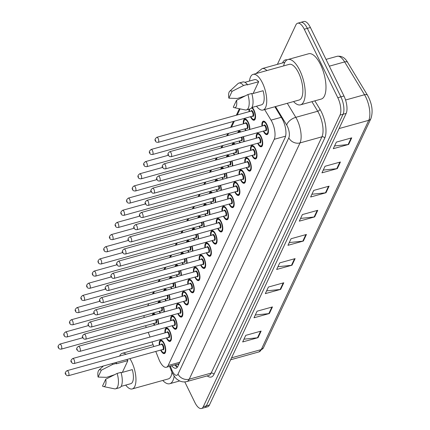 <?xml version="1.0" encoding="UTF-8"?>
<svg xmlns="http://www.w3.org/2000/svg" width="430" height="430" viewBox="0 0 430 430"><rect width="100%" height="100%" fill="white"/><g stroke="black" fill="none" stroke-linecap="round" stroke-linejoin="round"><path stroke-width="0.64" d="M160.159 313.056A6.966 2.79 74.5 0 1 159.353 311.653A6.966 2.79 74.5 0 1 159.207 311.352M157.923 303.096A6.966 2.79 74.5 0 1 159.132 301.43A6.966 2.79 74.5 0 1 161.03 302.236M165.862 300.892A6.966 2.79 74.5 0 1 165.055 299.49A6.966 2.79 74.5 0 1 164.91 299.189M163.631 290.933A6.966 2.79 74.5 0 1 164.84 289.266A6.966 2.79 74.5 0 1 166.738 290.067M171.57 288.723A6.966 2.79 74.5 0 1 170.758 287.326A6.966 2.79 74.5 0 1 170.619 287.02M169.334 278.764A6.966 2.79 74.5 0 1 170.543 277.097A6.966 2.79 74.5 0 1 172.441 277.904M177.273 276.56A6.966 2.79 74.5 0 1 176.467 275.157A6.966 2.79 74.5 0 1 176.322 274.856M175.037 266.6A6.966 2.79 74.5 0 1 176.246 264.934A6.966 2.79 74.5 0 1 178.144 265.735M182.976 264.396A6.966 2.79 74.5 0 1 182.169 262.993A6.966 2.79 74.5 0 1 182.024 262.687M180.74 254.436A6.966 2.79 74.5 0 1 181.954 252.765A6.966 2.79 74.5 0 1 183.852 253.571M188.679 252.227A6.966 2.79 74.5 0 1 187.872 250.83A6.966 2.79 74.5 0 1 187.733 250.523M186.448 242.267A6.966 2.79 74.5 0 1 187.657 240.601A6.966 2.79 74.5 0 1 189.555 241.407M194.387 240.064A6.966 2.79 74.5 0 1 193.581 238.661A6.966 2.79 74.5 0 1 193.435 238.36M192.151 230.104A6.966 2.79 74.5 0 1 193.36 228.438A6.966 2.79 74.5 0 1 195.258 229.238M200.09 227.9A6.966 2.79 74.5 0 1 199.283 226.497A6.966 2.79 74.5 0 1 199.138 226.191M197.854 217.94A6.966 2.79 74.5 0 1 199.069 216.268A6.966 2.79 74.5 0 1 200.966 217.075M205.793 215.731A6.966 2.79 74.5 0 1 204.986 214.333A6.966 2.79 74.5 0 1 204.841 214.027M203.562 205.771A6.966 2.79 74.5 0 1 204.771 204.105A6.966 2.79 74.5 0 1 206.669 204.911M211.501 203.567A6.966 2.79 74.5 0 1 210.695 202.165A6.966 2.79 74.5 0 1 210.549 201.863M209.265 193.607A6.966 2.79 74.5 0 1 210.474 191.941A6.966 2.79 74.5 0 1 212.372 192.742M217.204 191.404A6.966 2.79 74.5 0 1 216.398 190.001A6.966 2.79 74.5 0 1 216.252 189.695M214.968 181.444A6.966 2.79 74.5 0 1 216.182 179.772A6.966 2.79 74.5 0 1 218.075 180.578M222.907 179.235A6.966 2.79 74.5 0 1 222.1 177.837A6.966 2.79 74.5 0 1 221.955 177.531M220.676 169.275A6.966 2.79 74.5 0 1 221.885 167.609A6.966 2.79 74.5 0 1 223.783 168.415M228.615 167.071A6.966 2.79 74.5 0 1 227.809 165.668A6.966 2.79 74.5 0 1 227.663 165.367M226.379 157.111A6.966 2.79 74.5 0 1 227.588 155.445A6.966 2.79 74.5 0 1 229.486 156.246M234.318 154.907A6.966 2.79 74.5 0 1 233.511 153.505A6.966 2.79 74.5 0 1 233.366 153.198M232.082 144.948A6.966 2.79 74.5 0 1 233.291 143.276A6.966 2.79 74.5 0 1 235.189 144.082M240.021 142.738A6.966 2.79 74.5 0 1 239.214 141.341A6.966 2.79 74.5 0 1 239.069 141.035M237.79 132.779A6.966 2.79 74.5 0 1 238.999 131.112A6.966 2.79 74.5 0 1 240.897 131.919M245.729 130.575A6.966 2.79 74.5 0 1 244.917 129.172A6.966 2.79 74.5 0 1 244.777 128.871M243.375 123.835A6.966 2.79 74.5 0 1 244.702 118.949A6.966 2.79 74.5 0 1 248.218 122.147A6.966 2.79 74.5 0 1 249.825 129.435M252.13 107.419A6.966 2.79 74.5 0 1 253.92 109.978A6.966 2.79 74.5 0 1 254.135 120.206A6.966 2.79 74.5 0 1 250.625 117.008A6.966 2.79 74.5 0 1 250.48 116.702M249.083 111.671A6.966 2.79 74.5 0 1 249.067 109.177M154.456 325.225A6.966 2.79 74.5 0 1 153.65 323.822A6.966 2.79 74.5 0 1 153.505 323.516M152.22 315.26A6.966 2.79 74.5 0 1 153.429 313.594A6.966 2.79 74.5 0 1 155.327 314.4M164.986 332.879A6.966 2.79 74.5 0 1 166.313 327.988A6.966 2.79 74.5 0 1 169.828 331.186A6.966 2.79 74.5 0 1 170.043 341.415A6.966 2.79 74.5 0 1 166.534 338.216A6.966 2.79 74.5 0 1 166.388 337.91M170.694 320.71A6.966 2.79 74.5 0 1 172.016 315.824A6.966 2.79 74.5 0 1 175.531 319.022A6.966 2.79 74.5 0 1 175.746 329.251A6.966 2.79 74.5 0 1 172.236 326.048A6.966 2.79 74.5 0 1 172.091 325.746M176.397 308.546A6.966 2.79 74.5 0 1 177.724 303.661A6.966 2.79 74.5 0 1 181.234 306.859A6.966 2.79 74.5 0 1 181.455 317.082A6.966 2.79 74.5 0 1 177.939 313.884A6.966 2.79 74.5 0 1 177.794 313.583M182.1 296.383A6.966 2.79 74.5 0 1 183.427 291.492A6.966 2.79 74.5 0 1 186.942 294.69A6.966 2.79 74.5 0 1 187.157 304.918A6.966 2.79 74.5 0 1 183.642 301.72A6.966 2.79 74.5 0 1 183.502 301.414M187.808 284.214A6.966 2.79 74.5 0 1 189.13 279.328A6.966 2.79 74.5 0 1 192.645 282.526A6.966 2.79 74.5 0 1 192.86 292.755A6.966 2.79 74.5 0 1 189.35 289.551A6.966 2.79 74.5 0 1 189.205 289.25M193.511 272.05A6.966 2.79 74.5 0 1 194.838 267.164A6.966 2.79 74.5 0 1 198.348 270.363A6.966 2.79 74.5 0 1 198.569 280.586A6.966 2.79 74.5 0 1 195.053 277.388A6.966 2.79 74.5 0 1 194.908 277.081M199.214 259.881A6.966 2.79 74.5 0 1 200.541 254.995A6.966 2.79 74.5 0 1 204.051 258.193A6.966 2.79 74.5 0 1 204.272 268.422A6.966 2.79 74.5 0 1 200.756 265.224A6.966 2.79 74.5 0 1 200.617 264.918M204.922 247.718A6.966 2.79 74.5 0 1 206.244 242.832A6.966 2.79 74.5 0 1 209.759 246.03A6.966 2.79 74.5 0 1 209.974 256.258A6.966 2.79 74.5 0 1 206.464 253.055A6.966 2.79 74.5 0 1 206.319 252.754M210.625 235.554A6.966 2.79 74.5 0 1 211.952 230.663A6.966 2.79 74.5 0 1 215.462 233.866A6.966 2.79 74.5 0 1 215.677 244.089A6.966 2.79 74.5 0 1 212.167 240.891A6.966 2.79 74.5 0 1 212.022 240.585M216.328 223.385A6.966 2.79 74.5 0 1 217.655 218.499A6.966 2.79 74.5 0 1 221.165 221.697A6.966 2.79 74.5 0 1 221.385 231.926A6.966 2.79 74.5 0 1 217.87 228.728A6.966 2.79 74.5 0 1 217.725 228.421M222.036 211.221A6.966 2.79 74.5 0 1 223.358 206.335A6.966 2.79 74.5 0 1 226.873 209.534A6.966 2.79 74.5 0 1 227.088 219.757A6.966 2.79 74.5 0 1 223.578 216.559A6.966 2.79 74.5 0 1 223.433 216.258M227.739 199.058A6.966 2.79 74.5 0 1 229.066 194.166A6.966 2.79 74.5 0 1 232.576 197.37A6.966 2.79 74.5 0 1 232.791 207.593A6.966 2.79 74.5 0 1 229.281 204.395A6.966 2.79 74.5 0 1 229.136 204.089M233.442 186.889A6.966 2.79 74.5 0 1 234.769 182.003A6.966 2.79 74.5 0 1 238.279 185.201A6.966 2.79 74.5 0 1 238.5 195.43A6.966 2.79 74.5 0 1 234.984 192.231A6.966 2.79 74.5 0 1 234.839 191.925M239.144 174.725A6.966 2.79 74.5 0 1 240.472 169.839A6.966 2.79 74.5 0 1 243.987 173.037A6.966 2.79 74.5 0 1 244.202 183.261A6.966 2.79 74.5 0 1 240.692 180.062A6.966 2.79 74.5 0 1 240.547 179.761M244.853 162.561A6.966 2.79 74.5 0 1 246.175 157.67A6.966 2.79 74.5 0 1 249.69 160.874A6.966 2.79 74.5 0 1 249.905 171.097A6.966 2.79 74.5 0 1 246.395 167.899A6.966 2.79 74.5 0 1 246.25 167.593M250.556 150.393A6.966 2.79 74.5 0 1 251.883 145.507A6.966 2.79 74.5 0 1 255.393 148.705A6.966 2.79 74.5 0 1 255.613 158.933A6.966 2.79 74.5 0 1 252.098 155.735A6.966 2.79 74.5 0 1 251.953 155.429M256.258 138.229A6.966 2.79 74.5 0 1 257.586 133.343A6.966 2.79 74.5 0 1 261.101 136.541A6.966 2.79 74.5 0 1 261.316 146.764A6.966 2.79 74.5 0 1 257.806 143.566A6.966 2.79 74.5 0 1 257.661 143.265M261.967 126.065A6.966 2.79 74.5 0 1 263.289 121.174A6.966 2.79 74.5 0 1 266.804 124.372A6.966 2.79 74.5 0 1 267.019 134.601A6.966 2.79 74.5 0 1 263.509 131.403A6.966 2.79 74.5 0 1 263.364 131.096M159.283 345.043A6.966 2.79 74.5 0 1 160.61 340.157A6.966 2.79 74.5 0 1 164.12 343.355A6.966 2.79 74.5 0 1 164.341 353.578A6.966 2.79 74.5 0 1 160.825 350.38A6.966 2.79 74.5 0 1 160.68 350.079M155.773 351.439L158.89 359.292A13.061 5.23 -105.5 0 0 159.767 361.27A13.061 5.23 -105.5 0 0 166.351 367.268A13.061 5.23 -105.5 0 0 168.151 365.5L274.206 139.325A13.061 5.23 -105.5 0 0 271.029 120.142L264.649 109.596M177.45 364.188A4.354 1.742 -105.5 0 0 178.939 363.839L178.993 363.726A13.061 5.23 74.5 0 1 178.654 363.85L166.351 367.268M145.614 325.709A13.061 5.23 -105.5 0 0 146.216 327.354L146.27 327.493M148.21 332.379L150.054 337.023M151.994 341.909L153.838 346.558M144.082 315.555A13.061 5.23 -105.5 0 0 144.061 317.528M240.09 108.876L237.242 114.96M234.318 121.195L231.533 127.124M228.609 133.359L227.551 135.622M222.907 145.523L221.848 147.791M217.204 157.692L216.139 159.955M211.501 169.855L210.437 172.118M205.793 182.019L204.734 184.287M200.09 194.188L199.025 196.451M194.387 206.352L193.323 208.614M188.679 218.515L187.62 220.783M182.976 230.684L181.911 232.947M177.273 242.848L176.209 245.111M171.565 255.011L170.506 257.28M165.862 267.18L164.798 269.443M160.159 279.344L159.095 281.612M154.451 291.513L153.392 293.776M148.748 303.677L147.689 305.94M163.556 306.956A6.966 2.79 74.5 0 1 164.255 311.917M169.264 294.792A6.966 2.79 74.5 0 1 169.957 299.753M174.967 282.623A6.966 2.79 74.5 0 1 175.666 287.589M180.67 270.459A6.966 2.79 74.5 0 1 181.369 275.42M186.378 258.29A6.966 2.79 74.5 0 1 187.072 263.257M192.081 246.127A6.966 2.79 74.5 0 1 192.78 251.093M197.784 233.963A6.966 2.79 74.5 0 1 198.483 238.924M203.492 221.794A6.966 2.79 74.5 0 1 204.185 226.76M209.195 209.63A6.966 2.79 74.5 0 1 209.894 214.597M214.898 197.467A6.966 2.79 74.5 0 1 215.597 202.428M220.606 185.298A6.966 2.79 74.5 0 1 221.299 190.264M226.309 173.134A6.966 2.79 74.5 0 1 227.002 178.101M232.012 160.971A6.966 2.79 74.5 0 1 232.711 165.932M237.715 148.801A6.966 2.79 74.5 0 1 238.413 153.768M243.423 136.638A6.966 2.79 74.5 0 1 244.116 141.604M157.853 319.119A6.966 2.79 74.5 0 1 158.552 324.086M277.393 64.366L295.862 24.978A13.061 5.23 74.5 0 1 297.667 23.209A13.061 5.23 74.5 0 1 304.252 29.208L337.808 97.707L340.882 96.852A13.061 5.23 74.5 0 1 343.092 114.251L206.352 405.877A13.061 5.23 74.5 0 1 204.546 407.645A13.061 5.23 74.5 0 0 206.352 405.877L343.092 114.251A13.061 5.23 74.5 0 0 340.882 96.852L307.326 28.353L340.882 96.852L343.957 95.997A13.061 5.23 74.5 0 1 346.166 113.402L209.426 405.022A13.061 5.23 74.5 0 1 207.62 406.791L201.471 408.5A13.061 5.23 74.5 0 1 194.887 402.502L184.792 381.899M297.667 23.209L300.742 22.355A13.061 5.23 74.5 0 1 307.326 28.353A13.061 5.23 74.5 0 0 300.742 22.355L303.817 21.5A13.061 5.23 74.5 0 1 310.401 27.498L343.957 95.997M351.745 137.842L336.367 142.115L333.277 148.699L348.655 144.432L351.745 137.842M334.572 145.942L348.101 144.534A3.483 2.892 25.1 0 0 348.655 144.432M340.415 161.997L325.037 166.27L321.952 172.855L337.33 168.587L340.415 161.997M323.247 170.097L336.771 168.689A3.483 2.892 25.1 0 0 337.33 168.587M329.09 186.152L313.712 190.425L310.621 197.01L325.999 192.742L329.09 186.152M311.917 194.252L325.445 192.844A3.483 2.892 25.1 0 0 325.999 192.742M317.765 210.308L302.387 214.581L299.296 221.165L314.674 216.897L317.765 210.308M300.591 218.408L314.12 217A3.483 2.892 25.1 0 0 314.674 216.897M261.128 331.084L245.75 335.357L242.665 341.947L258.043 337.674L261.128 331.084M243.955 339.184L257.484 337.776A3.483 2.892 25.1 0 0 258.043 337.674M272.459 306.929L257.081 311.202L253.99 317.791L269.368 313.518L272.459 306.929M255.286 315.029L268.815 313.62A3.483 2.892 25.1 0 0 269.368 313.518M283.784 282.773L268.406 287.046L265.315 293.631L280.693 289.363L283.784 282.773M266.611 290.873L280.14 289.465A3.483 2.892 25.1 0 0 280.693 289.363M295.109 258.618L279.731 262.891L276.646 269.476L292.024 265.208L295.109 258.618M277.936 266.718L291.465 265.31A3.483 2.892 25.1 0 0 292.024 265.208M306.44 234.463L291.062 238.736L287.971 245.32L303.349 241.053L306.44 234.463M289.266 242.563L302.795 241.155A3.483 2.892 25.1 0 0 303.349 241.053M171.667 365.79A13.061 5.23 -105.5 0 0 176.015 368.188A13.061 5.23 -105.5 0 0 177.821 366.419L285.112 137.605A13.061 5.23 -105.5 0 0 281.935 118.422L274.872 106.753M177.391 367.161A13.061 5.23 74.5 0 1 174.741 364.941M337.808 97.707A13.061 5.23 74.5 0 1 340.017 115.106L203.272 406.732A13.061 5.23 74.5 0 1 201.471 408.5M174.172 376.18A23.516 9.412 74.5 0 1 169.716 383.721A23.516 9.412 74.5 0 1 162.782 380.448M129.903 358.625A18.506 7.407 74.5 0 1 131.661 361.77A18.506 7.407 74.5 0 1 132.236 388.935A18.506 7.407 74.5 0 1 125.727 385.092M171.968 372.315A18.506 7.407 74.5 0 1 168.377 378.894L132.236 388.935M112.01 363.597A13.932 5.579 74.5 0 1 112.73 364.398L116.578 363.334L116.353 363.812L127.882 360.609L122.362 372.38M126.769 359.496A13.061 5.23 74.5 0 1 127.882 360.609M114.455 374.756L106.667 377.336L98.094 377.072A8.707 3.488 74.5 0 1 98.948 370.123A8.707 3.488 74.5 0 1 101.308 370.219L98.094 377.072M101.308 370.219L112.73 364.398M115.853 362.528A13.932 5.579 74.5 0 1 116.578 363.334M121.104 372.729L132.3 369.623A13.061 5.23 74.5 0 1 130.779 383.689L121.115 386.377M119.658 356.051A18.506 7.407 74.5 0 1 122.33 353.272A18.506 7.407 74.5 0 1 126.055 354.272M152.876 344.79A23.516 9.412 74.5 0 1 152.967 344.36M105.726 379.228A8.707 3.488 74.5 0 1 103.517 386.559A8.707 3.488 74.5 0 1 102.512 386.086L105.726 379.228L117.148 373.412A13.932 5.579 74.5 0 1 115.638 388.801A13.932 5.579 74.5 0 1 114.477 388.827L103.517 386.559M117.148 373.412L120.991 372.348A13.932 5.579 74.5 0 1 119.481 387.731L115.638 388.801M283.644 65.903A23.516 9.412 74.5 0 1 287.901 59.523A23.516 9.412 74.5 0 1 299.753 70.321A23.516 9.412 74.5 0 1 300.489 104.834A23.516 9.412 74.5 0 1 293.55 101.566M287.901 59.523L308.659 53.755A23.516 9.412 74.5 0 1 320.517 64.554A23.516 9.412 74.5 0 1 321.248 99.067L300.489 104.834M249.502 81.039A18.506 7.407 74.5 0 1 253.103 74.39A18.506 7.407 74.5 0 1 262.434 82.888A18.506 7.407 74.5 0 1 263.01 110.048A18.506 7.407 74.5 0 1 256.495 106.21M253.103 74.39L289.239 64.349A18.506 7.407 74.5 0 1 298.57 72.847A18.506 7.407 74.5 0 1 299.146 100.007L263.01 110.048M229.722 91.235A8.707 3.488 74.5 0 1 232.082 91.332L228.868 98.191A8.707 3.488 74.5 0 1 229.722 91.235L237.94 83.64A13.932 5.579 74.5 0 1 238.946 83.065A13.932 5.579 74.5 0 1 243.504 85.516L247.347 84.447L247.121 84.925L258.656 81.721L253.136 93.498M244.896 82.318L254.56 79.631A13.061 5.23 74.5 0 1 258.656 81.721M245.229 95.868L237.435 98.454L228.868 98.191M232.082 91.332L243.504 85.516M238.946 83.065L242.794 81.996A13.932 5.579 74.5 0 1 247.347 84.447M251.873 93.847L263.074 90.735A13.061 5.23 74.5 0 1 261.553 104.807L251.889 107.489M236.5 100.346A8.707 3.488 74.5 0 1 234.285 107.672A8.707 3.488 74.5 0 1 233.28 107.204L236.5 100.346L247.916 94.53A13.932 5.579 74.5 0 1 246.406 109.913A13.932 5.579 74.5 0 1 245.245 109.94L234.285 107.672M247.916 94.53L251.765 93.46A13.932 5.579 74.5 0 1 250.255 108.849L246.406 109.913M179.761 362.275L168.151 365.5M281.258 117.304L271.029 120.142M285.601 136.159L274.206 139.325M347.671 62.457L367.537 95.277A4.354 2.29 148.8 0 0 364.522 94.745L344.65 61.92A17.415 6.971 -105.5 0 0 337.163 56.292C341.592 55.712 345.096 57.765 347.671 62.457A4.354 2.29 148.8 0 0 344.65 61.92L329.348 66.172M367.537 95.277C372.1 103.716 373.229 111.477 370.929 118.562A4.354 3.617 -154.9 0 1 368.752 120.319A17.415 6.971 -105.5 0 0 364.522 94.745L345.559 100.013M231.555 357.825L261.252 349.574A4.354 3.617 25.1 0 0 263.429 347.822L258.849 351.939A17.415 6.971 -105.5 0 0 261.252 349.574L368.752 120.319L339.055 128.57M346.166 113.402L340.017 115.106M209.426 405.022L203.272 406.732M310.401 27.498L304.252 29.208M305.854 234.624L302.795 241.155M294.529 258.779L291.465 265.31M283.203 282.935L280.14 289.465M271.873 307.09L268.815 313.62M260.548 331.245L257.484 337.776M317.184 210.469L314.12 217M328.509 186.314L325.445 192.844M339.834 162.158L336.771 168.689M351.16 138.003L348.101 144.534M170.323 366.166L171.839 369.983A8.707 3.488 -105.5 0 0 172.419 371.3A8.707 3.488 -105.5 0 0 178.009 374.116L288.81 137.837A8.707 3.488 -105.5 0 0 287.337 126.232A8.707 3.488 -105.5 0 0 286.692 125.049L275.512 106.575M287.299 103.302L295.792 117.336A17.415 6.971 74.5 0 1 297.082 119.707A17.415 6.971 74.5 0 1 300.027 142.91L189.232 379.19A17.415 6.971 74.5 0 1 186.83 381.555L208.744 375.465A17.415 6.971 -105.5 0 0 211.146 373.106L321.941 136.821A17.415 6.971 -105.5 0 0 318.995 113.617A17.415 6.971 -105.5 0 0 317.706 111.246L311.906 101.663M314.851 100.846L319.985 109.317A19.592 7.842 74.5 0 1 324.747 138.089L213.952 374.374A2.177 1.806 25.1 0 0 211.146 373.106L189.232 379.19A8.707 7.235 -154.9 0 1 178.009 374.116M319.985 109.317A2.177 1.145 -31.2 0 1 317.706 111.246L295.792 117.336A8.707 4.579 148.8 0 0 286.692 125.049M213.952 374.374A19.592 7.842 74.5 0 1 207.201 375.895M282.564 62.93L282.752 62.522A19.592 7.842 74.5 0 1 287.116 59.84M288.81 137.837A8.707 7.235 -154.9 0 0 300.027 142.91L321.941 136.821A2.177 1.806 25.1 0 1 324.747 138.089M284.81 62.398A17.415 6.971 -105.5 0 0 284.117 62.5L262.203 68.585A17.415 6.971 74.5 0 1 266.901 70.552M282.875 62.844A2.177 1.806 25.1 0 0 282.752 62.522M171.839 369.983A8.707 2.064 158.4 0 0 171.43 371.058L169.571 366.376M176.821 366.865L176.467 365.968M159.611 344.951L159.842 341.904L161.11 340.469A6.531 2.612 74.5 0 1 162.185 340.662M161.051 349.977A6.095 2.44 -105.5 0 0 164.953 351.907A6.095 2.44 -105.5 0 0 163.916 343.796A6.095 2.44 -105.5 0 0 160.852 340.99A6.095 2.44 -105.5 0 0 159.648 344.941M161.169 344.516A3.048 1.22 74.5 0 1 163.196 345.333A3.048 1.22 74.5 0 1 163.868 348.832A3.048 1.22 74.5 0 1 162.567 349.552M162.787 349.493A2.612 1.048 -105.5 0 0 162.707 345.656A2.612 1.048 -105.5 0 0 161.39 344.457L67.048 370.665A2.612 1.048 74.5 0 1 68.365 371.864A2.612 1.048 74.5 0 1 68.445 375.702L162.787 349.493M65.924 373.498L65.72 373.939L65.924 373.498M165.426 352.331A6.531 2.612 74.5 0 1 164.609 353.051L165.158 352.901M153.87 323.414A6.095 2.44 -105.5 0 0 154.918 325.091M158.084 324.215A6.095 2.44 -105.5 0 0 157.514 319.216M61.184 345.306A2.612 1.048 74.5 0 1 61.264 349.138C59.56 349.149 58.641 348.703 58.507 347.8C57.561 346.8 58.012 345.569 59.867 344.108A2.612 1.048 74.5 0 1 61.184 345.306M58.539 347.375L58.749 346.94L58.539 347.375M61.264 349.138L155.612 322.93A2.612 1.048 -105.5 0 0 155.778 319.694M154.483 313.755L153.929 313.905A6.531 2.612 74.5 0 1 155.004 314.104M156.332 319.544A3.048 1.22 74.5 0 1 156.627 322.565A3.048 1.22 74.5 0 1 155.386 322.994M154.623 314.593A6.095 2.44 -105.5 0 0 152.924 315.066M165.314 332.788L165.55 329.74L166.813 328.3A6.531 2.612 74.5 0 1 167.888 328.498M166.754 337.808A6.095 2.44 -105.5 0 0 170.656 339.738A6.095 2.44 -105.5 0 0 169.619 331.627A6.095 2.44 -105.5 0 0 166.555 328.826A6.095 2.44 -105.5 0 0 165.356 332.777M166.872 332.352A3.048 1.22 74.5 0 1 168.899 333.164A3.048 1.22 74.5 0 1 169.571 336.668A3.048 1.22 74.5 0 1 168.275 337.389M168.495 337.324A2.612 1.048 -105.5 0 0 168.409 333.492A2.612 1.048 -105.5 0 0 167.093 332.293L72.751 358.502A2.612 1.048 74.5 0 1 74.068 359.7A2.612 1.048 74.5 0 1 74.148 363.533L168.495 337.324M71.633 361.334L71.423 361.77L71.633 361.334M171.129 340.168A6.531 2.612 74.5 0 1 170.312 340.888L170.861 340.737M171.016 320.619L171.253 317.571L172.521 316.136A6.531 2.612 74.5 0 1 173.591 316.335M172.457 325.644A6.095 2.44 -105.5 0 0 176.359 327.574A6.095 2.44 -105.5 0 0 175.327 319.463A6.095 2.44 -105.5 0 0 172.258 316.663A6.095 2.44 -105.5 0 0 171.059 320.608M172.58 320.189A3.048 1.22 74.5 0 1 174.601 321A3.048 1.22 74.5 0 1 175.279 324.5A3.048 1.22 74.5 0 1 173.978 325.22M174.198 325.161A2.612 1.048 -105.5 0 0 174.118 321.328A2.612 1.048 -105.5 0 0 172.801 320.124L78.454 346.333A2.612 1.048 74.5 0 1 79.77 347.537A2.612 1.048 74.5 0 1 79.856 351.369L174.198 325.161M77.335 349.165L77.131 349.606L77.335 349.165M176.832 327.999A6.531 2.612 74.5 0 1 176.015 328.724L176.569 328.568M176.719 308.455L176.956 305.408L178.224 303.972A6.531 2.612 74.5 0 1 179.299 304.166M178.165 313.481A6.095 2.44 -105.5 0 0 182.067 315.41A6.095 2.44 -105.5 0 0 181.03 307.294A6.095 2.44 -105.5 0 0 177.966 304.494A6.095 2.44 -105.5 0 0 176.762 308.444M178.283 308.02A3.048 1.22 74.5 0 1 180.31 308.831A3.048 1.22 74.5 0 1 180.982 312.336A3.048 1.22 74.5 0 1 179.681 313.056M179.901 312.997A2.612 1.048 -105.5 0 0 179.821 309.159A2.612 1.048 -105.5 0 0 178.504 307.961L84.162 334.169A2.612 1.048 74.5 0 1 85.479 335.368A2.612 1.048 74.5 0 1 85.559 339.206L179.901 312.997M83.038 337.002L82.834 337.442L83.038 337.002M182.54 315.835A6.531 2.612 74.5 0 1 181.718 316.555L182.272 316.405M182.427 296.291L182.659 293.244L183.927 291.803A6.531 2.612 74.5 0 1 185.002 292.002M183.868 301.312A6.095 2.44 -105.5 0 0 187.77 303.241A6.095 2.44 -105.5 0 0 186.733 295.13A6.095 2.44 -105.5 0 0 183.669 292.33A6.095 2.44 -105.5 0 0 182.471 296.281M183.986 295.856A3.048 1.22 74.5 0 1 186.013 296.668A3.048 1.22 74.5 0 1 186.684 300.167A3.048 1.22 74.5 0 1 185.384 300.892M185.609 300.828A2.612 1.048 -105.5 0 0 185.524 296.996A2.612 1.048 -105.5 0 0 184.207 295.797L89.865 322.005A2.612 1.048 74.5 0 1 91.181 323.204A2.612 1.048 74.5 0 1 91.262 327.036L185.609 300.828M88.747 324.838L88.537 325.273L88.747 324.838M188.243 303.671A6.531 2.612 74.5 0 1 187.426 304.392L187.975 304.241M159.573 311.25A6.095 2.44 -105.5 0 0 160.626 312.927M163.787 312.051A6.095 2.44 -105.5 0 0 163.223 307.047M66.886 333.142A2.612 1.048 74.5 0 1 66.972 336.975C65.263 336.986 64.344 336.539 64.21 335.637C63.264 334.637 63.715 333.406 65.57 331.938A2.612 1.048 74.5 0 1 66.886 333.142M64.247 335.212L64.452 334.771L64.247 335.212M66.972 336.975L161.315 310.766A2.612 1.048 -105.5 0 0 161.486 307.531M160.186 301.591L159.637 301.742A6.531 2.612 74.5 0 1 160.707 301.941M162.04 307.375A3.048 1.22 74.5 0 1 162.33 310.401A3.048 1.22 74.5 0 1 161.094 310.825M160.325 302.43A6.095 2.44 -105.5 0 0 158.627 302.903M165.281 299.087A6.095 2.44 -105.5 0 0 166.329 300.763M169.495 299.882A6.095 2.44 -105.5 0 0 168.925 294.883M72.595 320.973A2.612 1.048 74.5 0 1 72.675 324.811C70.971 324.822 70.052 324.376 69.918 323.467C68.967 322.473 69.423 321.242 71.278 319.775A2.612 1.048 74.5 0 1 72.595 320.973M69.95 323.048L70.154 322.608L69.95 323.048M72.675 324.811L167.017 298.603A2.612 1.048 -105.5 0 0 167.189 295.367M165.889 289.422L165.34 289.578A6.531 2.612 74.5 0 1 166.415 289.772M167.743 295.211A3.048 1.22 74.5 0 1 168.039 298.232A3.048 1.22 74.5 0 1 166.797 298.662M166.034 290.266A6.095 2.44 -105.5 0 0 164.335 290.734M170.984 286.917A6.095 2.44 -105.5 0 0 172.032 288.594M175.198 287.718A6.095 2.44 -105.5 0 0 174.628 282.72M78.298 308.81A2.612 1.048 74.5 0 1 78.378 312.642C76.674 312.653 75.755 312.207 75.621 311.304C74.675 310.304 75.126 309.073 76.981 307.611A2.612 1.048 74.5 0 1 78.298 308.81M75.653 310.879L75.863 310.444L75.653 310.879M78.378 312.642L172.726 286.434A2.612 1.048 -105.5 0 0 172.892 283.198M171.597 277.259L171.043 277.409A6.531 2.612 74.5 0 1 172.118 277.608M173.446 283.048A3.048 1.22 74.5 0 1 173.742 286.068A3.048 1.22 74.5 0 1 172.5 286.498M171.737 278.097A6.095 2.44 -105.5 0 0 170.038 278.57M188.13 284.123L188.367 281.075L189.635 279.64A6.531 2.612 74.5 0 1 190.705 279.839M189.571 289.148A6.095 2.44 -105.5 0 0 193.473 291.078A6.095 2.44 -105.5 0 0 192.441 282.967A6.095 2.44 -105.5 0 0 189.372 280.166A6.095 2.44 -105.5 0 0 188.173 284.112M189.695 283.692A3.048 1.22 74.5 0 1 191.715 284.504A3.048 1.22 74.5 0 1 192.387 288.003A3.048 1.22 74.5 0 1 191.092 288.723M191.312 288.664A2.612 1.048 -105.5 0 0 191.232 284.827A2.612 1.048 -105.5 0 0 189.915 283.628L95.567 309.837A2.612 1.048 74.5 0 1 96.884 311.04A2.612 1.048 74.5 0 1 96.965 314.873L191.312 288.664M94.45 312.669L94.245 313.11L94.45 312.669M193.946 291.502A6.531 2.612 74.5 0 1 193.129 292.228L193.683 292.072M193.833 271.959L194.07 268.911L195.338 267.476A6.531 2.612 74.5 0 1 196.408 267.67M195.274 276.985A6.095 2.44 -105.5 0 0 199.181 278.914A6.095 2.44 -105.5 0 0 198.144 270.798A6.095 2.44 -105.5 0 0 195.075 267.998A6.095 2.44 -105.5 0 0 193.876 271.948M195.397 271.524A3.048 1.22 74.5 0 1 197.424 272.335A3.048 1.22 74.5 0 1 198.096 275.84A3.048 1.22 74.5 0 1 196.795 276.56M197.015 276.501A2.612 1.048 -105.5 0 0 196.935 272.663A2.612 1.048 -105.5 0 0 195.618 271.464L101.276 297.673A2.612 1.048 74.5 0 1 102.593 298.871A2.612 1.048 74.5 0 1 102.673 302.709L197.015 276.501M100.152 300.505L99.948 300.946L100.152 300.505M199.649 279.339A6.531 2.612 74.5 0 1 198.832 280.059L199.386 279.909M199.541 259.795L199.773 256.748L201.041 255.307A6.531 2.612 74.5 0 1 202.116 255.506M200.982 264.815A6.095 2.44 -105.5 0 0 204.884 266.745A6.095 2.44 -105.5 0 0 203.847 258.634A6.095 2.44 -105.5 0 0 200.783 255.834A6.095 2.44 -105.5 0 0 199.584 259.784M201.1 259.36A3.048 1.22 74.5 0 1 203.127 260.171A3.048 1.22 74.5 0 1 203.799 263.671A3.048 1.22 74.5 0 1 202.498 264.396M202.724 264.332A2.612 1.048 -105.5 0 0 202.637 260.499A2.612 1.048 -105.5 0 0 201.321 259.301L106.979 285.509A2.612 1.048 74.5 0 1 108.295 286.708A2.612 1.048 74.5 0 1 108.376 290.54L202.724 264.332M105.855 288.342L105.651 288.777L105.855 288.342M205.357 267.175A6.531 2.612 74.5 0 1 204.54 267.895L205.088 267.745M176.687 274.754A6.095 2.44 -105.5 0 0 177.74 276.431M180.901 275.549A6.095 2.44 -105.5 0 0 180.337 270.551M84.001 296.646A2.612 1.048 74.5 0 1 84.081 300.479C82.377 300.489 81.458 300.043 81.324 299.14C80.378 298.14 80.829 296.91 82.684 295.442A2.612 1.048 74.5 0 1 84.001 296.646M81.361 298.716L81.566 298.275L81.361 298.716M84.081 300.479L178.428 274.27A2.612 1.048 -105.5 0 0 178.595 271.034M177.3 265.095L176.751 265.245A6.531 2.612 74.5 0 1 177.821 265.444M179.154 270.878A3.048 1.22 74.5 0 1 179.444 273.905A3.048 1.22 74.5 0 1 178.208 274.329M177.439 265.933A6.095 2.44 -105.5 0 0 175.741 266.406M182.39 262.585A6.095 2.44 -105.5 0 0 183.443 264.267M186.609 263.386A6.095 2.44 -105.5 0 0 186.04 258.387M89.709 284.477A2.612 1.048 74.5 0 1 89.789 288.315C88.085 288.326 87.166 287.88 87.032 286.971C86.081 285.977 86.532 284.741 88.392 283.279A2.612 1.048 74.5 0 1 89.709 284.477M87.064 286.552L87.269 286.111L87.064 286.552M89.789 288.315L184.131 262.106A2.612 1.048 -105.5 0 0 184.303 258.871M183.003 252.926L182.454 253.082A6.531 2.612 74.5 0 1 183.524 253.275M184.857 258.715A3.048 1.22 74.5 0 1 185.147 261.736A3.048 1.22 74.5 0 1 183.911 262.166M183.148 253.77A6.095 2.44 -105.5 0 0 181.444 254.237M188.098 250.421A6.095 2.44 -105.5 0 0 189.146 252.098M192.312 251.222A6.095 2.44 -105.5 0 0 191.742 246.223M95.412 272.314A2.612 1.048 74.5 0 1 95.492 276.146C93.788 276.157 92.869 275.711 92.735 274.808C91.789 273.808 92.24 272.577 94.095 271.115A2.612 1.048 74.5 0 1 95.412 272.314M92.767 274.383L92.971 273.942L92.767 274.383M95.492 276.146L189.834 249.938A2.612 1.048 -105.5 0 0 190.006 246.702M188.711 240.762L188.157 240.913A6.531 2.612 74.5 0 1 189.232 241.112M190.56 246.551A3.048 1.22 74.5 0 1 190.855 249.572A3.048 1.22 74.5 0 1 189.614 250.002M188.851 241.601A6.095 2.44 -105.5 0 0 187.152 242.074M205.244 247.626L205.481 244.579L206.749 243.143A6.531 2.612 74.5 0 1 207.819 243.342M206.685 252.652A6.095 2.44 -105.5 0 0 210.587 254.581A6.095 2.44 -105.5 0 0 209.55 246.471A6.095 2.44 -105.5 0 0 206.486 243.67A6.095 2.44 -105.5 0 0 205.287 247.615M206.803 247.196A3.048 1.22 74.5 0 1 208.829 248.008A3.048 1.22 74.5 0 1 209.501 251.507A3.048 1.22 74.5 0 1 208.206 252.227M208.426 252.168A2.612 1.048 -105.5 0 0 208.346 248.33A2.612 1.048 -105.5 0 0 207.029 247.132L112.681 273.34A2.612 1.048 74.5 0 1 113.998 274.544A2.612 1.048 74.5 0 1 114.079 278.377L208.426 252.168M111.563 276.173L111.354 276.614L111.563 276.173M211.06 255.006A6.531 2.612 74.5 0 1 210.243 255.732L210.791 255.576M210.947 235.463L211.184 232.415L212.452 230.98A6.531 2.612 74.5 0 1 213.522 231.173M212.388 240.483A6.095 2.44 -105.5 0 0 216.29 242.412A6.095 2.44 -105.5 0 0 215.258 234.302A6.095 2.44 -105.5 0 0 212.189 231.501A6.095 2.44 -105.5 0 0 210.99 235.452M212.511 235.027A3.048 1.22 74.5 0 1 214.538 235.839A3.048 1.22 74.5 0 1 215.21 239.343A3.048 1.22 74.5 0 1 213.909 240.064M214.129 240.004A2.612 1.048 -105.5 0 0 214.049 236.167A2.612 1.048 -105.5 0 0 212.732 234.968L118.384 261.177A2.612 1.048 74.5 0 1 119.707 262.375A2.612 1.048 74.5 0 1 119.787 266.213L214.129 240.004M117.266 264.009L117.062 264.45L117.266 264.009M216.763 242.843A6.531 2.612 74.5 0 1 215.946 243.563L216.5 243.412M216.655 223.299L216.887 220.246L218.155 218.811A6.531 2.612 74.5 0 1 219.23 219.01M218.096 228.319A6.095 2.44 -105.5 0 0 221.998 230.249A6.095 2.44 -105.5 0 0 220.961 222.138A6.095 2.44 -105.5 0 0 217.897 219.338A6.095 2.44 -105.5 0 0 216.693 223.283M218.214 222.864A3.048 1.22 74.5 0 1 220.241 223.675A3.048 1.22 74.5 0 1 220.912 227.174A3.048 1.22 74.5 0 1 219.612 227.9M219.832 227.835A2.612 1.048 -105.5 0 0 219.751 224.003A2.612 1.048 -105.5 0 0 218.435 222.804L124.093 249.013A2.612 1.048 74.5 0 1 125.409 250.212A2.612 1.048 74.5 0 1 125.49 254.044L219.832 227.835M122.969 251.84L122.765 252.281L122.969 251.84M222.471 230.679A6.531 2.612 74.5 0 1 221.654 231.399L222.202 231.243M222.358 211.13L222.595 208.082L223.858 206.647A6.531 2.612 74.5 0 1 224.933 206.846M223.799 216.156A6.095 2.44 -105.5 0 0 227.701 218.085A6.095 2.44 -105.5 0 0 226.664 209.974A6.095 2.44 -105.5 0 0 223.6 207.169A6.095 2.44 -105.5 0 0 222.401 211.119M223.917 210.7A3.048 1.22 74.5 0 1 225.944 211.512A3.048 1.22 74.5 0 1 226.615 215.011A3.048 1.22 74.5 0 1 225.32 215.731M225.54 215.672A2.612 1.048 -105.5 0 0 225.46 211.834A2.612 1.048 -105.5 0 0 224.143 210.635L129.795 236.844A2.612 1.048 74.5 0 1 131.112 238.043A2.612 1.048 74.5 0 1 131.193 241.88L225.54 215.672M128.678 239.677L128.468 240.117L128.678 239.677M228.174 218.51A6.531 2.612 74.5 0 1 227.357 219.236L227.905 219.08M228.061 198.966L228.298 195.919L229.566 194.484A6.531 2.612 74.5 0 1 230.636 194.677M229.502 203.987A6.095 2.44 -105.5 0 0 233.404 205.916A6.095 2.44 -105.5 0 0 232.372 197.805A6.095 2.44 -105.5 0 0 229.303 195.005A6.095 2.44 -105.5 0 0 228.104 198.956M229.625 198.531A3.048 1.22 74.5 0 1 231.652 199.343A3.048 1.22 74.5 0 1 232.324 202.847A3.048 1.22 74.5 0 1 231.023 203.567M231.243 203.503A2.612 1.048 -105.5 0 0 231.163 199.671A2.612 1.048 -105.5 0 0 229.846 198.472L135.498 224.68A2.612 1.048 74.5 0 1 136.815 225.879A2.612 1.048 74.5 0 1 136.901 229.717L231.243 203.503M134.38 227.513L134.176 227.948L134.38 227.513M233.877 206.346A6.531 2.612 74.5 0 1 233.06 207.066L233.614 206.916M193.801 238.258A6.095 2.44 -105.5 0 0 194.854 239.935M198.015 239.053A6.095 2.44 -105.5 0 0 197.451 234.054M101.114 260.15A2.612 1.048 74.5 0 1 101.195 263.982C99.491 263.993 98.572 263.547 98.438 262.644C97.492 261.644 97.943 260.413 99.798 258.946A2.612 1.048 74.5 0 1 101.114 260.15M98.47 262.219L98.68 261.779L98.47 262.219M101.195 263.982L195.542 237.774A2.612 1.048 -105.5 0 0 195.709 234.538M194.414 228.599L193.865 228.749A6.531 2.612 74.5 0 1 194.935 228.948M196.268 234.382A3.048 1.22 74.5 0 1 196.558 237.408A3.048 1.22 74.5 0 1 195.322 237.833M194.553 229.437A6.095 2.44 -105.5 0 0 192.855 229.91M199.504 226.089A6.095 2.44 -105.5 0 0 200.557 227.771M203.718 226.889A6.095 2.44 -105.5 0 0 203.153 221.891M106.823 247.981A2.612 1.048 74.5 0 1 106.903 251.819C105.2 251.829 104.28 251.378 104.146 250.475C103.195 249.481 103.646 248.244 105.501 246.782A2.612 1.048 74.5 0 1 106.823 247.981M104.178 250.05L104.382 249.615L104.178 250.05M106.903 251.819L201.245 225.605A2.612 1.048 -105.5 0 0 201.417 222.375M200.117 216.43L199.568 216.586A6.531 2.612 74.5 0 1 200.638 216.779M201.971 222.219A3.048 1.22 74.5 0 1 202.261 225.239A3.048 1.22 74.5 0 1 201.025 225.669M200.262 217.268A6.095 2.44 -105.5 0 0 198.558 217.741M205.212 213.925A6.095 2.44 -105.5 0 0 206.26 215.602M209.426 214.726A6.095 2.44 -105.5 0 0 208.856 209.722M112.526 235.817A2.612 1.048 74.5 0 1 112.606 239.65C110.902 239.66 109.983 239.214 109.849 238.311C108.897 237.312 109.354 236.081 111.209 234.619A2.612 1.048 74.5 0 1 112.526 235.817M109.881 237.887L110.085 237.446L109.881 237.887M112.606 239.65L206.948 213.441A2.612 1.048 -105.5 0 0 207.12 210.205M205.825 204.266L205.271 204.417A6.531 2.612 74.5 0 1 206.346 204.615M207.674 210.055A3.048 1.22 74.5 0 1 207.97 213.076A3.048 1.22 74.5 0 1 206.728 213.506M205.965 205.105A6.095 2.44 -105.5 0 0 204.266 205.578M210.915 201.761A6.095 2.44 -105.5 0 0 211.963 203.438M215.129 202.557A6.095 2.44 -105.5 0 0 214.565 197.558M118.228 223.648A2.612 1.048 74.5 0 1 118.309 227.486C116.605 227.497 115.686 227.051 115.552 226.148C114.606 225.148 115.057 223.917 116.912 222.45A2.612 1.048 74.5 0 1 118.228 223.648M115.584 225.723L115.794 225.282L115.584 225.723M118.309 227.486L212.656 201.278A2.612 1.048 -105.5 0 0 212.823 198.042M211.528 192.097L210.974 192.253A6.531 2.612 74.5 0 1 212.049 192.452M213.382 197.886A3.048 1.22 74.5 0 1 213.672 200.912A3.048 1.22 74.5 0 1 212.436 201.337M211.667 192.941A6.095 2.44 -105.5 0 0 209.969 193.414M216.618 189.592A6.095 2.44 -105.5 0 0 217.671 191.275M220.832 190.393A6.095 2.44 -105.5 0 0 220.267 185.394M123.931 211.485A2.612 1.048 74.5 0 1 124.017 215.322C122.308 215.328 121.389 214.882 121.26 213.979C120.309 212.979 120.76 211.748 122.614 210.286A2.612 1.048 74.5 0 1 123.931 211.485M121.292 213.554L121.496 213.119L121.292 213.554M124.017 215.322L218.359 189.109A2.612 1.048 -105.5 0 0 218.531 185.878M217.231 179.933L216.682 180.089A6.531 2.612 74.5 0 1 217.752 180.283M219.085 185.722A3.048 1.22 74.5 0 1 219.375 188.743A3.048 1.22 74.5 0 1 218.139 189.173M217.37 180.772A6.095 2.44 -105.5 0 0 215.672 181.245M233.769 186.803L234.001 183.75L235.269 182.315A6.531 2.612 74.5 0 1 236.344 182.513M235.21 191.823A6.095 2.44 -105.5 0 0 239.112 193.753A6.095 2.44 -105.5 0 0 238.075 185.642A6.095 2.44 -105.5 0 0 235.011 182.841A6.095 2.44 -105.5 0 0 233.807 186.787M235.328 186.367A3.048 1.22 74.5 0 1 237.355 187.179A3.048 1.22 74.5 0 1 238.026 190.678A3.048 1.22 74.5 0 1 236.726 191.404M236.946 191.339A2.612 1.048 -105.5 0 0 236.865 187.507A2.612 1.048 -105.5 0 0 235.549 186.303L141.207 212.517A2.612 1.048 74.5 0 1 142.524 213.715A2.612 1.048 74.5 0 1 142.604 217.548L236.946 191.339M140.083 215.344L139.879 215.785L140.083 215.344M239.585 194.177A6.531 2.612 74.5 0 1 238.768 194.903L239.316 194.747M239.472 174.634L239.709 171.586L240.972 170.151A6.531 2.612 74.5 0 1 242.047 170.35M240.913 179.659A6.095 2.44 -105.5 0 0 244.815 181.589A6.095 2.44 -105.5 0 0 243.778 173.478A6.095 2.44 -105.5 0 0 240.714 170.672A6.095 2.44 -105.5 0 0 239.515 174.623M241.031 174.204A3.048 1.22 74.5 0 1 243.057 175.015A3.048 1.22 74.5 0 1 243.729 178.514A3.048 1.22 74.5 0 1 242.434 179.235M242.654 179.176A2.612 1.048 -105.5 0 0 242.574 175.338A2.612 1.048 -105.5 0 0 241.251 174.139L146.909 200.348A2.612 1.048 74.5 0 1 148.226 201.546A2.612 1.048 74.5 0 1 148.307 205.384L242.654 179.176M145.791 203.18L145.582 203.621L145.791 203.18M245.288 182.014A6.531 2.612 74.5 0 1 244.471 182.739L245.019 182.583M245.175 162.47L245.412 159.423L246.68 157.987A6.531 2.612 74.5 0 1 247.75 158.181M246.616 167.49A6.095 2.44 -105.5 0 0 250.518 169.42A6.095 2.44 -105.5 0 0 249.486 161.309A6.095 2.44 -105.5 0 0 246.417 158.509A6.095 2.44 -105.5 0 0 245.218 162.459M246.739 162.035A3.048 1.22 74.5 0 1 248.766 162.846A3.048 1.22 74.5 0 1 249.438 166.351A3.048 1.22 74.5 0 1 248.137 167.071M248.357 167.007A2.612 1.048 -105.5 0 0 248.277 163.174A2.612 1.048 -105.5 0 0 246.96 161.976L152.612 188.184A2.612 1.048 74.5 0 1 153.929 189.383A2.612 1.048 74.5 0 1 154.015 193.221L248.357 167.007M151.494 191.017L151.29 191.452L151.494 191.017M250.991 169.85A6.531 2.612 74.5 0 1 250.174 170.57L250.728 170.42M250.878 150.306L251.115 147.253L252.383 145.818A6.531 2.612 74.5 0 1 253.458 146.017M252.324 155.327A6.095 2.44 -105.5 0 0 256.226 157.256A6.095 2.44 -105.5 0 0 255.189 149.145A6.095 2.44 -105.5 0 0 252.125 146.345A6.095 2.44 -105.5 0 0 250.921 150.29M252.442 149.871A3.048 1.22 74.5 0 1 254.469 150.683A3.048 1.22 74.5 0 1 255.141 154.182A3.048 1.22 74.5 0 1 253.84 154.902M254.06 154.843A2.612 1.048 -105.5 0 0 253.979 151.011A2.612 1.048 -105.5 0 0 252.663 149.807L158.321 176.02A2.612 1.048 74.5 0 1 159.637 177.219A2.612 1.048 74.5 0 1 159.718 181.051L254.06 154.843M157.197 178.848L156.993 179.288L157.197 178.848M256.699 157.681A6.531 2.612 74.5 0 1 255.877 158.407L256.43 158.251M256.586 138.137L256.817 135.09L258.086 133.655A6.531 2.612 74.5 0 1 259.161 133.848M258.027 143.163A6.095 2.44 -105.5 0 0 261.929 145.093A6.095 2.44 -105.5 0 0 260.892 136.982A6.095 2.44 -105.5 0 0 257.828 134.176A6.095 2.44 -105.5 0 0 256.629 138.127M258.145 137.702A3.048 1.22 74.5 0 1 260.171 138.519A3.048 1.22 74.5 0 1 260.843 142.018A3.048 1.22 74.5 0 1 259.543 142.738M259.768 142.679A2.612 1.048 -105.5 0 0 259.682 138.842A2.612 1.048 -105.5 0 0 258.365 137.643L164.024 163.851A2.612 1.048 74.5 0 1 165.34 165.05A2.612 1.048 74.5 0 1 165.421 168.888L259.768 142.679M162.905 166.684L162.696 167.125L162.905 166.684M262.402 145.517A6.531 2.612 74.5 0 1 261.585 146.238L262.133 146.087M262.289 125.974L262.526 122.926L263.794 121.486A6.531 2.612 74.5 0 1 264.864 121.685M263.73 130.994A6.095 2.44 -105.5 0 0 267.632 132.924A6.095 2.44 -105.5 0 0 266.6 124.813A6.095 2.44 -105.5 0 0 263.531 122.012A6.095 2.44 -105.5 0 0 262.332 125.963M263.853 125.538A3.048 1.22 74.5 0 1 265.874 126.35A3.048 1.22 74.5 0 1 266.546 129.855A3.048 1.22 74.5 0 1 265.251 130.575M265.471 130.51A2.612 1.048 -105.5 0 0 265.391 126.678A2.612 1.048 -105.5 0 0 264.074 125.479L169.726 151.688A2.612 1.048 74.5 0 1 171.043 152.886A2.612 1.048 74.5 0 1 171.124 156.719L265.471 130.51M168.608 154.52L168.404 154.956L168.608 154.52M268.105 133.354A6.531 2.612 74.5 0 1 267.288 134.074L267.842 133.923M222.326 177.429A6.095 2.44 -105.5 0 0 223.374 179.106M226.54 178.23A6.095 2.44 -105.5 0 0 225.97 173.225M129.64 199.321A2.612 1.048 74.5 0 1 129.72 203.153C128.016 203.164 127.097 202.718 126.963 201.815C126.011 200.815 126.468 199.584 128.323 198.123A2.612 1.048 74.5 0 1 129.64 199.321M126.995 201.391L127.199 200.95L126.995 201.391M129.72 203.153L224.062 176.945A2.612 1.048 -105.5 0 0 224.234 173.709M222.939 167.77L222.385 167.92A6.531 2.612 74.5 0 1 223.46 168.119M224.788 173.559A3.048 1.22 74.5 0 1 225.083 176.579A3.048 1.22 74.5 0 1 223.842 177.01M223.079 168.608A6.095 2.44 -105.5 0 0 221.38 169.081M228.029 165.265A6.095 2.44 -105.5 0 0 229.077 166.942M232.243 166.061A6.095 2.44 -105.5 0 0 231.673 161.062M135.343 187.152A2.612 1.048 74.5 0 1 135.423 190.99C133.719 191.001 132.8 190.554 132.666 189.651C131.72 188.652 132.171 187.421 134.026 185.953A2.612 1.048 74.5 0 1 135.343 187.152M132.698 189.227L132.908 188.786L132.698 189.227M135.423 190.99L229.77 164.781A2.612 1.048 -105.5 0 0 229.937 161.546M228.642 155.601L228.088 155.757A6.531 2.612 74.5 0 1 229.163 155.956M230.491 161.39A3.048 1.22 74.5 0 1 230.786 164.416A3.048 1.22 74.5 0 1 229.55 164.84M228.781 156.445A6.095 2.44 -105.5 0 0 227.083 156.918M233.732 153.096A6.095 2.44 -105.5 0 0 234.785 154.773M237.946 153.897A6.095 2.44 -105.5 0 0 237.381 148.898M141.045 174.988A2.612 1.048 74.5 0 1 141.131 178.821C139.422 178.832 138.503 178.385 138.374 177.482C137.423 176.483 137.874 175.252 139.728 173.79A2.612 1.048 74.5 0 1 141.045 174.988M138.406 177.058L138.611 176.623L138.406 177.058M141.131 178.821L235.473 152.612A2.612 1.048 -105.5 0 0 235.645 149.377M234.345 143.437L233.796 143.593A6.531 2.612 74.5 0 1 234.866 143.787M236.199 149.226A3.048 1.22 74.5 0 1 236.489 152.247A3.048 1.22 74.5 0 1 235.253 152.677M234.484 144.276A6.095 2.44 -105.5 0 0 232.786 144.749M239.44 140.932A6.095 2.44 -105.5 0 0 240.488 142.609M243.654 141.733A6.095 2.44 -105.5 0 0 243.084 136.729M146.754 162.825A2.612 1.048 74.5 0 1 146.834 166.657C145.13 166.668 144.211 166.222 144.077 165.319C143.125 164.319 143.582 163.088 145.437 161.621A2.612 1.048 74.5 0 1 146.754 162.825M144.109 164.894L144.313 164.453L144.109 164.894M146.834 166.657L241.176 140.449A2.612 1.048 -105.5 0 0 241.348 137.213M240.048 131.274L239.499 131.424A6.531 2.612 74.5 0 1 240.574 131.623M241.902 137.057A3.048 1.22 74.5 0 1 242.197 140.083A3.048 1.22 74.5 0 1 240.956 140.508M240.193 132.112A6.095 2.44 -105.5 0 0 238.494 132.585M245.143 128.769A6.095 2.44 -105.5 0 0 246.191 130.446M249.357 129.564A6.095 2.44 -105.5 0 0 248.008 122.588A6.095 2.44 -105.5 0 0 244.944 119.782A6.095 2.44 -105.5 0 0 243.745 123.732M245.261 123.308A3.048 1.22 74.5 0 1 247.288 124.119A3.048 1.22 74.5 0 1 247.959 127.624A3.048 1.22 74.5 0 1 246.659 128.344M152.537 154.494L246.884 128.285A2.612 1.048 -105.5 0 0 246.798 124.447A2.612 1.048 -105.5 0 0 245.482 123.249L151.14 149.457A2.612 1.048 74.5 0 1 152.456 150.656A2.612 1.048 74.5 0 1 152.537 154.494C150.833 154.504 149.914 154.058 149.78 153.155C148.834 152.155 149.285 150.925 151.14 149.457M149.812 152.731L150.022 152.29L149.812 152.731M245.756 119.105L245.202 119.26A6.531 2.612 74.5 0 1 246.277 119.454M255.221 118.959A6.531 2.612 74.5 0 1 254.404 119.68C253.109 119.212 253.845 121.126 250.824 116.654L250.803 116.611M250.846 116.6A6.095 2.44 -105.5 0 0 254.748 118.529A6.095 2.44 -105.5 0 0 253.716 110.419A6.095 2.44 -105.5 0 0 251.663 107.817M250.97 111.144A3.048 1.22 74.5 0 1 252.99 111.956A3.048 1.22 74.5 0 1 253.662 115.46A3.048 1.22 74.5 0 1 252.367 116.181M158.24 142.325L252.587 116.116A2.612 1.048 -105.5 0 0 252.507 112.284A2.612 1.048 -105.5 0 0 251.19 111.085L156.843 137.294A2.612 1.048 74.5 0 1 158.159 138.492A2.612 1.048 74.5 0 1 158.24 142.325C156.536 142.335 155.617 141.889 155.483 140.986C154.537 139.987 154.988 138.756 156.843 137.294M155.52 140.562L155.725 140.126L155.52 140.562M249.594 109.032A6.095 2.44 -105.5 0 0 249.448 111.569M175.789 364.645L177.096 367.021M370.929 118.562L263.429 347.822M337.163 56.292L326.026 59.388M258.849 351.939L230.641 359.776M171.43 371.058L172.29 372.993C176.182 379.717 176.988 379.083 178.869 380.529C181.395 381.921 184.051 382.265 186.83 381.555M262.203 68.585L255.888 73.616M239.381 108.725L236.339 115.208M233.415 121.443L230.636 127.371M227.712 133.606L226.653 135.875M222.009 145.775L220.945 148.038M216.306 157.939L215.242 160.207M210.598 170.108L209.539 172.371M204.895 182.272L203.831 184.534M199.192 194.435L198.128 196.703M193.484 206.604L192.425 208.867M187.781 218.768L186.717 221.031M182.078 230.931L181.014 233.2M176.37 243.1L175.311 245.363M170.667 255.264L169.603 257.527M164.964 267.428L163.9 269.696M159.256 279.597L158.197 281.86M153.553 291.76L152.494 294.023M148.447 303.763L148.307 304.617M161.008 349.988L161.024 350.025C162.648 352.654 163.841 353.664 164.609 353.051M67.048 370.665C65.193 372.133 64.736 373.364 65.688 374.363L66.951 375.6L68.445 375.702M161.11 340.469L161.658 340.313M154.848 325.112L153.827 323.425M59.867 344.108L82.748 337.749M153.929 313.905L152.747 315.115M166.711 337.819L166.732 337.862C168.35 340.49 169.544 341.495 170.312 340.888M72.751 358.502C70.896 359.964 70.445 361.195 71.391 362.194L72.654 363.436L74.148 363.533M166.813 328.3L167.367 328.149M172.414 325.655L172.435 325.698C174.053 328.321 175.252 329.332 176.015 328.724M78.454 346.333C76.599 347.8 76.148 349.031 77.099 350.031L78.357 351.267L79.856 351.369M172.521 316.136L173.07 315.986M178.122 313.491L178.138 313.529C179.761 316.158 180.955 317.168 181.718 316.555M84.162 334.169C82.307 335.637 81.85 336.867 82.802 337.862L84.065 339.103L85.559 339.206M178.224 303.972L178.773 303.817M183.825 301.322L183.846 301.365C185.464 303.988 186.658 304.999 187.426 304.392M89.865 322.005C88.01 323.467 87.559 324.698 88.505 325.698L89.768 326.934L91.262 327.036M183.927 291.803L184.481 291.653M160.551 312.949L159.53 311.261M65.57 331.938L88.451 325.585M159.637 301.742L158.455 302.951M166.26 300.78L165.238 299.097M71.278 319.775L94.159 313.416M165.34 289.578L164.158 290.782M171.962 288.616L170.941 286.928M76.981 307.611L99.862 301.253M171.043 277.409L169.861 278.618M169.716 383.721L179.697 380.948M98.948 370.123L103.431 365.984M122.33 353.272L153.107 344.72M189.528 289.159L189.549 289.196C191.167 291.825 192.361 292.835 193.129 292.228M95.567 309.837C93.713 311.304 93.262 312.535 94.208 313.535L95.471 314.771L96.965 314.873M189.635 279.64L190.184 279.489M195.236 276.995L195.252 277.033C196.875 279.661 198.069 280.666 198.832 280.059M101.276 297.673C99.421 299.135 98.965 300.371 99.916 301.365L101.174 302.607L102.673 302.709M195.338 267.476L195.886 267.32M200.939 264.826L200.96 264.869C202.578 267.492 203.772 268.503 204.54 267.895M106.979 285.509C105.124 286.971 104.673 288.202 105.619 289.202L106.882 290.438L108.376 290.54M201.041 255.307L201.595 255.157M177.665 276.452L176.644 274.765M82.684 295.442L105.565 289.089M176.751 265.245L175.564 266.455M183.374 264.283L182.352 262.601M88.392 283.279L111.268 276.92M182.454 253.082L181.272 254.286M189.076 252.12L188.055 250.432M94.095 271.115L116.976 264.756M188.157 240.913L186.975 242.122M206.642 252.663L206.663 252.7C208.281 255.329 209.475 256.339 210.243 255.732M112.681 273.34C110.827 274.808 110.376 276.038 111.322 277.038L112.585 278.274L114.079 278.377M206.749 243.143L207.298 242.993M212.35 240.499L212.366 240.537C213.989 243.165 215.183 244.17 215.946 243.563M118.384 261.177C116.53 262.639 116.079 263.875 117.03 264.869L118.288 266.111L119.787 266.213M212.452 230.98L213 230.824M218.053 228.33L218.069 228.373C219.692 230.996 220.886 232.006 221.654 231.399M124.093 249.013C122.238 250.475 121.781 251.706 122.733 252.706L123.996 253.942L125.49 254.044M218.155 218.811L218.709 218.66M223.756 216.166L223.777 216.204C225.395 218.832 226.588 219.843 227.357 219.236M129.795 236.844C127.941 238.311 127.49 239.542 128.436 240.542L129.699 241.778L131.193 241.88M223.858 206.647L224.412 206.491M229.459 204.003L229.48 204.04C231.103 206.669 232.297 207.674 233.06 207.066M135.498 224.68C133.644 226.142 133.192 227.379 134.144 228.373L135.402 229.615L136.901 229.717M229.566 194.484L230.114 194.328M194.779 239.956L193.758 238.268M99.798 258.946L122.679 252.593M193.865 228.749L192.678 229.959M200.487 227.787L199.461 226.105M105.501 246.782L128.382 240.424M199.568 216.586L198.386 217.79M206.19 215.624L205.169 213.936M111.209 234.619L134.09 228.26M205.271 204.417L204.089 205.626M211.893 203.46L210.872 201.772M116.912 222.45L139.793 216.096M210.974 192.253L209.792 193.462M217.601 191.291L216.575 189.608M122.614 210.286L145.496 203.927M216.682 180.089L215.5 181.293M235.167 191.834L235.183 191.877C236.806 194.5 238 195.51 238.768 194.903M141.207 212.517C139.352 213.979 138.895 215.21 139.847 216.209L141.11 217.446L142.604 217.548M235.269 182.315L235.823 182.164M240.87 179.67L240.891 179.708C242.509 182.336 243.702 183.347 244.471 182.739M146.909 200.348C145.055 201.815 144.604 203.046 145.55 204.046L146.813 205.282L148.307 205.384M240.972 170.151L241.526 169.995M246.573 167.506L246.594 167.544C248.212 170.173 249.411 171.178 250.174 170.57M152.612 188.184C150.758 189.646 150.306 190.877 151.258 191.877L152.516 193.118L154.015 193.221M246.68 157.987L247.228 157.831M252.281 155.338L252.297 155.38C253.92 158.003 255.114 159.014 255.877 158.407M158.321 176.02C156.466 177.482 156.009 178.713 156.961 179.713L158.224 180.949L159.718 181.051M252.383 145.818L252.931 145.668M257.984 143.174L258.005 143.212C259.623 145.84 260.817 146.85 261.585 146.238M164.024 163.851C162.169 165.319 161.718 166.55 162.664 167.549L163.927 168.786L165.421 168.888M258.086 133.655L258.64 133.499M263.687 131.005L263.708 131.048C265.326 133.676 266.519 134.681 267.288 134.074M169.726 151.688C167.872 153.15 167.421 154.381 168.367 155.38L169.63 156.622L171.124 156.719M263.794 121.486L264.342 121.335M223.304 179.127L222.283 177.439M128.323 198.123L151.204 191.764M222.385 167.92L221.203 169.13M229.007 166.964L227.986 165.276M134.026 185.953L156.907 179.6M228.088 155.757L226.906 156.966M234.71 154.795L233.689 153.112M139.728 173.79L162.61 167.431M233.796 143.593L232.614 144.797M240.418 142.631L239.397 140.943M145.437 161.621L168.318 155.268M239.499 131.424L238.317 132.633M246.121 130.462L245.1 128.78M245.202 119.26L243.934 120.696L243.702 123.743M254.404 119.68L254.958 119.529M249.502 109.059L249.405 111.58"/></g></svg>
